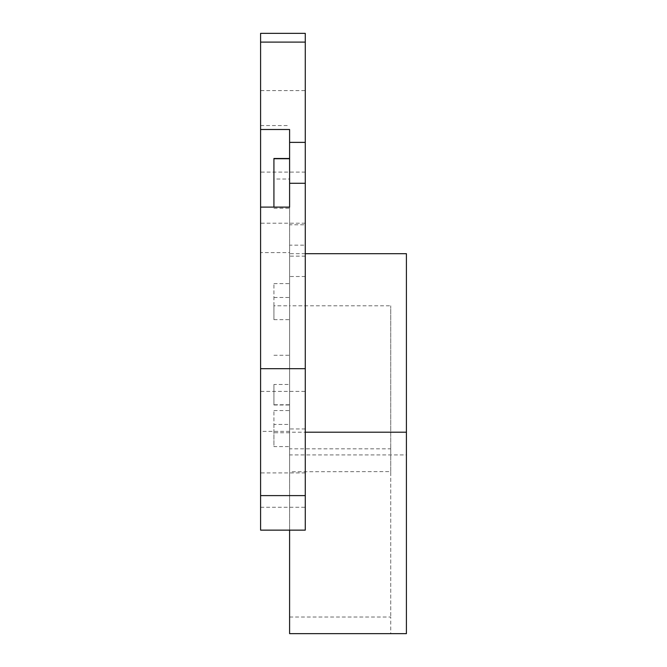 <?xml version="1.0" encoding="UTF-8"?>
<svg xmlns="http://www.w3.org/2000/svg" width="667" height="667" viewBox="0 0 667 667"><rect width="100%" height="100%" fill="white"/><g stroke="black" fill="none" stroke-linecap="round" stroke-linejoin="round"><path stroke-width="0.5" stroke-dasharray="3.33 2.5" d="M289.595 530.14L289.595 207.112M305.278 33.35L305.278 432.199L289.595 432.199M390.729 471.777L390.729 305.803L390.729 617.008L390.729 471.586L289.595 471.777L289.595 305.803L390.729 305.803M273.92 305.803L273.92 283.625L273.92 319.66L273.92 305.803L289.595 305.803L289.595 283.625L289.595 448.824L390.729 448.824M289.595 432.75L273.92 432.75L273.92 446.607L289.595 446.607M273.92 319.66L289.595 319.66M305.278 530.14L305.278 507.27L260.589 507.27L260.589 530.14M305.278 432.199L305.278 507.27M305.278 245.148L305.278 276.505L305.278 245.148L289.595 245.148L289.595 276.505L289.595 245.148M305.278 224.779L305.278 256.136L305.278 224.779L289.595 224.779L289.595 256.136L289.595 224.779M305.278 391.379L305.278 472.911L305.278 391.379L260.589 391.379L260.589 472.911L260.589 391.379M305.278 90.579L305.278 172.111L305.278 90.579L260.589 90.579L260.589 172.111L260.589 90.579M305.278 253.693L289.595 253.693L289.595 471.777M289.595 448.824L289.595 633.65M289.595 253.693L289.595 129.506M289.595 404.769L289.595 355.269L289.595 404.769L273.92 404.769L273.92 384.484L289.595 384.484M289.595 158.729L289.595 208.237L289.595 158.729M305.278 428.948L289.595 428.948M289.595 431.366L260.589 431.366L260.589 507.27M406.411 253.693L406.411 454.927L289.595 454.927M260.589 431.366L260.589 207.112L260.589 252.585L289.595 252.585M260.589 252.585L260.589 33.35M305.278 472.911L260.589 472.911M305.278 172.111L260.589 172.111M260.589 129.506L260.589 125.563L260.589 129.506M273.92 158.496L273.92 179.023L289.595 179.023M273.92 179.023L273.92 207.112M273.92 384.484L273.92 404.769M305.278 256.136L289.595 256.136M305.278 276.505L289.595 276.505M273.92 297.482L289.595 297.482M273.92 283.625L289.595 283.625M273.92 432.75L273.92 410.572L273.92 424.429L289.595 424.429M273.92 424.429L273.92 446.607M273.92 410.572L289.595 410.572M289.595 617.017L390.729 617.017L390.729 633.65M406.411 633.65L406.411 454.927M305.278 223.203L260.589 223.203M260.589 125.563L289.595 125.563M273.92 208.237L289.595 208.237M273.92 405.002L289.595 405.002M273.92 355.269L289.595 355.269"/><path stroke-width="1" d="M305.278 253.693L406.411 253.693L406.411 633.65L289.595 633.65L289.595 530.14M406.411 432.199L305.278 432.199M305.278 42.104L260.589 42.104L260.589 33.35L305.278 33.35L305.278 142.371L289.595 142.371L289.595 207.112L260.589 207.112L260.589 495.606L305.278 495.606L305.278 530.14L260.589 530.14L260.589 495.606M305.278 495.606L305.278 142.371M260.589 42.104L260.589 129.506L289.595 129.506L289.595 142.371M305.278 368.684L260.589 368.684M260.589 129.506L260.589 207.112M273.92 207.112L273.92 158.496L289.595 158.496M273.92 158.729L289.595 158.729M305.278 183.275L289.595 183.275"/></g></svg>
